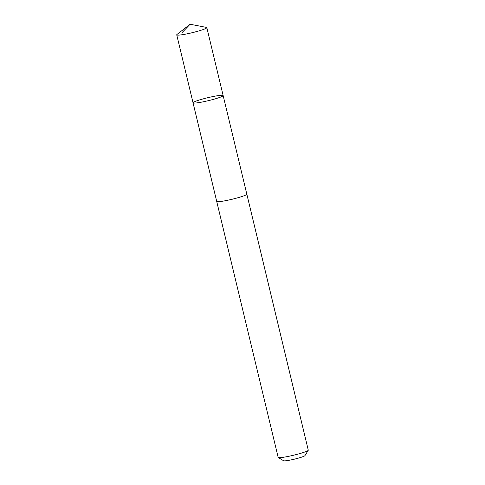 <?xml version="1.0" encoding="UTF-8"?>
<svg xmlns="http://www.w3.org/2000/svg" width="485" height="485" viewBox="0 0 485 485"><rect width="100%" height="100%" fill="white"/><g stroke="black" fill="none" stroke-linecap="round" stroke-linejoin="round"><path stroke-width="0.73" d="M223.148 95.569L246.816 194.17A15.478 1.51 166.5 0 1 245.307 195.243A15.478 1.51 166.5 0 1 228.562 200.062A15.478 1.51 166.5 0 1 216.716 201.396L193.036 102.802A15.484 1.51 -13.5 0 0 204.888 101.462A15.484 1.51 -13.5 0 0 221.639 96.642A15.484 1.51 -13.5 0 0 223.148 95.569A15.484 1.51 -13.5 0 0 207.738 97.715A15.484 1.51 -13.5 0 0 193.036 102.802A15.484 1.51 -13.5 0 0 204.888 101.462A15.484 1.51 -13.5 0 0 221.639 96.642A15.484 1.51 -13.5 0 0 223.148 95.569L206.84 27.621A15.49 1.51 166.5 0 1 205.331 28.694A15.49 1.51 166.5 0 1 188.58 33.52A15.49 1.51 166.5 0 1 176.722 34.853A15.49 1.51 166.5 0 1 176.983 34.465L190.102 24.25L206.428 27.396A15.49 1.51 166.5 0 1 206.84 27.621M246.804 194.121A15.49 1.51 166.5 0 1 246.823 194.17A15.49 1.51 166.5 0 1 232.115 199.256A15.49 1.51 166.5 0 1 216.704 201.402A15.49 1.51 166.5 0 1 216.704 201.354M246.823 194.17L308.278 450.147A15.49 1.51 166.5 0 1 308.242 450.31A15.49 1.51 166.5 0 1 293.57 455.233A15.49 1.51 166.5 0 1 278.269 457.507A15.49 1.51 166.5 0 1 278.16 457.379L216.704 201.402M308.242 450.31L304.944 455.633A11.016 1.073 166.5 0 1 294.51 459.131A11.016 1.073 166.5 0 1 283.622 460.75L278.269 457.507M182.439 32.24L190.102 24.25M193.036 102.802L176.722 34.853"/></g></svg>
